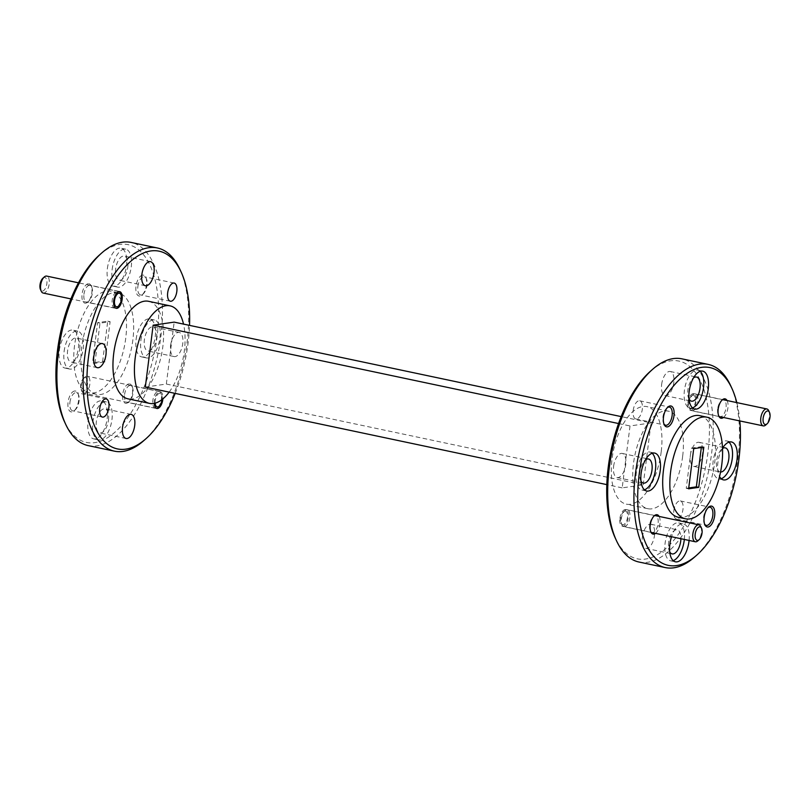 <?xml version="1.0" encoding="UTF-8"?>
<svg xmlns="http://www.w3.org/2000/svg" width="810" height="810" viewBox="0 0 810 810"><rect width="100%" height="100%" fill="white"/><g stroke="black" fill="none" stroke-linecap="round" stroke-linejoin="round"><path stroke-width="0.61" stroke-dasharray="4.05 3.04" d="M117.531 291.195A8.657 4.111 -78.1 0 1 118.25 291.215A8.657 4.111 -78.1 0 1 120.133 293.017A8.657 4.111 -78.1 0 1 117.126 307.274A8.657 4.111 -78.1 0 1 115.384 308.175A8.657 4.111 -78.1 0 1 114.676 308.154A8.657 4.111 -78.1 0 1 112.306 299.568A8.657 4.111 -78.1 0 1 117.531 291.195M42.91 278.184A6.925 3.291 -78.1 0 1 44.297 277.466A6.925 3.291 -78.1 0 1 46.848 283.753A6.925 3.291 -78.1 0 1 42.586 291.043A6.925 3.291 -78.1 0 1 40.5 289.585M43.143 293.038A8.657 4.111 101.9 0 0 43.861 293.048A8.657 4.111 101.9 0 0 49.086 284.685A8.657 4.111 101.9 0 0 46.717 276.099M162.03 399.563A6.925 3.291 101.9 0 0 161.544 394.804A6.925 3.291 101.9 0 0 159.469 393.346A6.925 3.291 101.9 0 0 155.125 403.167M158.193 391.341A8.657 4.111 -78.1 0 1 158.912 391.362A8.657 4.111 -78.1 0 1 160.795 393.154A8.657 4.111 -78.1 0 1 157.778 407.41A8.657 4.111 -78.1 0 1 156.047 408.311A8.657 4.111 -78.1 0 1 155.328 408.291A8.657 4.111 -78.1 0 1 152.958 399.705A8.657 4.111 -78.1 0 1 158.193 391.341M84.959 377.602A6.925 3.291 -78.1 0 1 87.51 383.899A6.925 3.291 -78.1 0 1 83.238 391.179A6.925 3.291 -78.1 0 1 81.162 389.731A6.925 3.291 -78.1 0 1 83.572 378.321A6.925 3.291 -78.1 0 1 84.959 377.602M84.513 393.194A8.657 4.111 101.9 0 0 89.748 384.821A8.657 4.111 101.9 0 0 87.379 376.245A8.657 4.111 101.9 0 0 86.66 376.225A8.657 4.111 101.9 0 0 84.928 377.116A8.657 4.111 101.9 0 0 81.911 391.372A8.657 4.111 101.9 0 0 83.794 393.174A8.657 4.111 101.9 0 0 84.513 393.194M768.741 410.751A8.657 4.111 -78.1 0 1 765.733 425.017M692.904 395.199A6.925 3.291 -78.1 0 1 695.466 401.497A6.925 3.291 -78.1 0 1 691.193 408.777A6.925 3.291 -78.1 0 1 689.107 407.329A6.925 3.291 -78.1 0 1 691.517 395.918A6.925 3.291 -78.1 0 1 692.904 395.199M692.469 410.791A8.657 4.111 101.9 0 0 697.693 402.428A8.657 4.111 101.9 0 0 695.324 393.842A8.657 4.111 101.9 0 0 694.615 393.822A8.657 4.111 101.9 0 0 692.874 394.723A8.657 4.111 101.9 0 0 689.867 408.979A8.657 4.111 101.9 0 0 691.75 410.771A8.657 4.111 101.9 0 0 692.469 410.791M700.802 526.632A8.657 4.111 -78.1 0 1 697.785 540.888M624.956 511.08A6.925 3.291 -78.1 0 1 627.517 517.377A6.925 3.291 -78.1 0 1 623.244 524.657A6.925 3.291 -78.1 0 1 621.159 523.209A6.925 3.291 -78.1 0 1 623.568 511.798A6.925 3.291 -78.1 0 1 624.956 511.08M624.52 526.672A8.657 4.111 101.9 0 0 629.755 518.299A8.657 4.111 101.9 0 0 627.385 509.713A8.657 4.111 101.9 0 0 626.667 509.692A8.657 4.111 101.9 0 0 624.935 510.594A8.657 4.111 101.9 0 0 621.918 524.85A8.657 4.111 101.9 0 0 623.801 526.652A8.657 4.111 101.9 0 0 624.52 526.672M99.569 254.897A101.068 47.972 -78.1 0 1 157.12 336.302A101.068 47.972 -78.1 0 1 115.881 431.345A101.068 47.972 -78.1 0 1 64.365 421.433M88.199 445.611A103.832 49.288 101.9 0 0 160.866 336.606A103.832 49.288 101.9 0 0 131.139 242.433M175.162 393.397A101.068 47.972 101.9 0 0 188.112 342.853A101.068 47.972 101.9 0 0 189.54 325.377M179.982 269.517A103.832 49.288 -78.1 0 1 187.09 342.144A103.832 49.288 -78.1 0 1 143.826 440.61M650.359 371.314A101.068 47.972 -78.1 0 1 707.91 452.709A101.068 47.972 -78.1 0 1 666.671 547.752A101.068 47.972 -78.1 0 1 615.165 537.85M638.989 562.029A103.832 49.288 101.9 0 0 711.656 453.013A103.832 49.288 101.9 0 0 681.929 358.84M730.782 385.925A103.832 49.288 -78.1 0 1 737.89 458.561A103.832 49.288 -78.1 0 1 694.615 557.027M124.608 394.45A8.515 4.04 -78.1 0 1 129.863 385.489A8.515 4.04 -78.1 0 1 130.562 385.509A8.515 4.04 -78.1 0 1 132.425 387.271A8.515 4.04 -78.1 0 1 133.002 393.235A8.515 4.04 -78.1 0 1 129.458 401.304A8.515 4.04 -78.1 0 1 127.747 402.185A8.515 4.04 -78.1 0 1 127.049 402.175A8.515 4.04 -78.1 0 1 124.608 394.45M128.841 383.879A9.902 4.698 101.9 0 0 122.735 394.298A9.902 4.698 101.9 0 0 126.39 403.299A9.902 4.698 101.9 0 0 128.365 402.266A9.902 4.698 101.9 0 0 131.817 385.955A9.902 4.698 101.9 0 0 128.841 383.879M137.872 286.497A9.274 4.404 -78.1 0 1 143.603 276.736A9.274 4.404 -78.1 0 1 144.362 276.757A9.274 4.404 -78.1 0 1 146.387 278.68A9.274 4.404 -78.1 0 1 147.025 285.171A9.274 4.404 -78.1 0 1 143.157 293.969A9.274 4.404 -78.1 0 1 141.304 294.931A9.274 4.404 -78.1 0 1 140.535 294.911A9.274 4.404 -78.1 0 1 137.872 286.497M142.58 275.127A10.662 5.062 101.9 0 0 135.999 286.345A10.662 5.062 101.9 0 0 139.938 296.035A10.662 5.062 101.9 0 0 142.074 294.931A10.662 5.062 101.9 0 0 145.78 277.364A10.662 5.062 101.9 0 0 142.58 275.127M83.946 294.313A8.515 4.04 -78.1 0 1 89.201 285.353A8.515 4.04 -78.1 0 1 89.91 285.373A8.515 4.04 -78.1 0 1 91.763 287.135A8.515 4.04 -78.1 0 1 92.34 293.088A8.515 4.04 -78.1 0 1 88.796 301.168A8.515 4.04 -78.1 0 1 87.095 302.049A8.515 4.04 -78.1 0 1 86.386 302.029A8.515 4.04 -78.1 0 1 83.946 294.313M88.179 283.743A9.902 4.698 101.9 0 0 82.073 294.151A9.902 4.698 101.9 0 0 85.728 303.153A9.902 4.698 101.9 0 0 87.713 302.13A9.902 4.698 101.9 0 0 91.155 285.819A9.902 4.698 101.9 0 0 88.179 283.743M69.933 402.367A9.274 4.404 -78.1 0 1 75.654 392.607A9.274 4.404 -78.1 0 1 76.424 392.637A9.274 4.404 -78.1 0 1 78.438 394.561A9.274 4.404 -78.1 0 1 79.076 401.041A9.274 4.404 -78.1 0 1 75.209 409.84A9.274 4.404 -78.1 0 1 73.356 410.802A9.274 4.404 -78.1 0 1 72.586 410.781A9.274 4.404 -78.1 0 1 69.933 402.367M74.631 390.997A10.662 5.062 101.9 0 0 68.05 402.216A10.662 5.062 101.9 0 0 71.989 411.915A10.662 5.062 101.9 0 0 74.125 410.802A10.662 5.062 101.9 0 0 77.841 393.235A10.662 5.062 101.9 0 0 74.631 390.997M717.66 408.898A8.515 4.04 101.9 0 0 718.237 414.852A8.515 4.04 101.9 0 0 720.09 416.623A8.515 4.04 101.9 0 0 720.799 416.644A8.515 4.04 101.9 0 0 726.054 407.683A8.515 4.04 101.9 0 0 723.613 399.958A8.515 4.04 101.9 0 0 722.905 399.938A8.515 4.04 101.9 0 0 721.204 400.828A8.515 4.04 101.9 0 0 717.66 408.898M708.031 507.748A9.274 4.404 101.9 0 0 707.505 508.164A9.274 4.404 101.9 0 0 703.637 516.962A9.274 4.404 101.9 0 0 704.275 523.452A9.274 4.404 101.9 0 0 704.589 524.04M649.711 524.779A8.515 4.04 101.9 0 0 650.288 530.732A8.515 4.04 101.9 0 0 652.141 532.494A8.515 4.04 101.9 0 0 652.85 532.514A8.515 4.04 101.9 0 0 658.105 523.564A8.515 4.04 101.9 0 0 655.665 515.838A8.515 4.04 101.9 0 0 654.966 515.818A8.515 4.04 101.9 0 0 653.255 516.699A8.515 4.04 101.9 0 0 649.711 524.779M667.369 407.612A9.274 4.404 101.9 0 0 666.843 408.027A9.274 4.404 101.9 0 0 662.975 416.826A9.274 4.404 101.9 0 0 663.613 423.316A9.274 4.404 101.9 0 0 663.927 423.903M700.204 371.314A19.379 9.204 101.9 0 0 697.957 370.14A19.379 9.204 101.9 0 0 684.399 390.481A19.379 9.204 101.9 0 0 689.948 408.068A19.379 9.204 101.9 0 0 692.469 407.896M652.151 453.256A19.379 9.204 101.9 0 0 649.914 452.071A19.379 9.204 101.9 0 0 636.346 472.422A19.379 9.204 101.9 0 0 641.895 489.999A19.379 9.204 101.9 0 0 644.426 489.827M689.097 540.452A19.379 9.204 101.9 0 0 683.427 523.888A19.379 9.204 101.9 0 0 671.551 536.736M684.328 539.44A19.379 9.204 101.9 0 0 678.658 522.885A19.379 9.204 101.9 0 0 665.101 543.226A19.379 9.204 101.9 0 0 670.65 560.814A19.379 9.204 101.9 0 0 673.171 560.631M722.54 448.244A19.379 9.204 101.9 0 0 717.913 462.308A19.379 9.204 101.9 0 0 719.563 476.503M728.949 442.128A19.379 9.204 101.9 0 0 726.712 440.944A19.379 9.204 101.9 0 0 713.144 461.295A19.379 9.204 101.9 0 0 718.693 478.872A19.379 9.204 101.9 0 0 721.224 478.7M633.177 410.528A9.274 4.404 -78.1 0 1 639.667 400.788A9.274 4.404 -78.1 0 1 642.32 409.202A9.274 4.404 -78.1 0 1 635.83 418.932A9.274 4.404 -78.1 0 1 633.177 410.528M619.903 518.481A8.515 4.04 -78.1 0 1 625.867 509.541A8.515 4.04 -78.1 0 1 628.297 517.256A8.515 4.04 -78.1 0 1 622.343 526.196A8.515 4.04 -78.1 0 1 619.903 518.481M673.829 510.664A9.274 4.404 -78.1 0 1 680.319 500.924A9.274 4.404 -78.1 0 1 682.982 509.338A9.274 4.404 -78.1 0 1 676.482 519.078A9.274 4.404 -78.1 0 1 673.829 510.664M687.852 402.6A8.515 4.04 -78.1 0 1 693.805 393.66A8.515 4.04 -78.1 0 1 696.246 401.385A8.515 4.04 -78.1 0 1 690.292 410.326A8.515 4.04 -78.1 0 1 687.852 402.6M88.077 421.271A19.379 9.204 -78.1 0 1 101.645 400.93A19.379 9.204 -78.1 0 1 107.193 418.507A19.379 9.204 -78.1 0 1 93.626 438.858A19.379 9.204 -78.1 0 1 88.077 421.271M92.846 422.283A19.379 9.204 -78.1 0 1 106.414 401.932A19.379 9.204 -78.1 0 1 111.962 419.519A19.379 9.204 -78.1 0 1 98.395 439.86A19.379 9.204 -78.1 0 1 92.846 422.283M59.332 350.467A19.379 9.204 -78.1 0 1 72.89 330.115A19.379 9.204 -78.1 0 1 78.438 347.692A19.379 9.204 -78.1 0 1 64.881 368.044A19.379 9.204 -78.1 0 1 59.332 350.467M64.101 351.479A19.379 9.204 -78.1 0 1 77.659 331.128A19.379 9.204 -78.1 0 1 83.207 348.705A19.379 9.204 -78.1 0 1 69.65 369.056A19.379 9.204 -78.1 0 1 64.101 351.479M107.376 268.535A19.379 9.204 -78.1 0 1 120.943 248.184A19.379 9.204 -78.1 0 1 126.492 265.761A19.379 9.204 -78.1 0 1 112.924 286.112A19.379 9.204 -78.1 0 1 107.376 268.535M112.144 269.538A19.379 9.204 -78.1 0 1 125.712 249.186A19.379 9.204 -78.1 0 1 131.26 266.774A19.379 9.204 -78.1 0 1 117.693 287.115A19.379 9.204 -78.1 0 1 112.144 269.538M136.12 339.339A19.379 9.204 -78.1 0 1 149.688 318.988A19.379 9.204 -78.1 0 1 155.236 336.565A19.379 9.204 -78.1 0 1 141.669 356.916A19.379 9.204 -78.1 0 1 136.12 339.339M140.889 340.352A19.379 9.204 -78.1 0 1 154.457 320.001A19.379 9.204 -78.1 0 1 160.005 337.578A19.379 9.204 -78.1 0 1 146.438 357.929A19.379 9.204 -78.1 0 1 140.889 340.352M154.295 403.36A8.515 4.04 -78.1 0 1 154.406 400.748A8.515 4.04 -78.1 0 1 160.37 391.807A8.515 4.04 -78.1 0 1 162.881 398.884M132.881 339.805A51.921 24.644 -78.1 0 1 96.552 394.318A51.921 24.644 -78.1 0 1 81.689 347.227A51.921 24.644 -78.1 0 1 118.017 292.724A51.921 24.644 -78.1 0 1 132.881 339.805M125.732 338.296A51.921 24.644 -78.1 0 1 89.394 392.799A51.921 24.644 -78.1 0 1 74.53 345.718A51.921 24.644 -78.1 0 1 110.869 291.215A51.921 24.644 -78.1 0 1 125.732 338.296M169.138 392.121A49.845 23.662 101.9 0 0 184.315 351.044A49.845 23.662 101.9 0 0 183.516 324.101M148.584 301.31A49.845 23.662 -78.1 0 1 162.85 346.508A49.845 23.662 -78.1 0 1 127.97 398.834M699.81 415.682A51.921 24.644 -78.1 0 1 714.673 462.773A51.921 24.644 -78.1 0 1 678.335 517.276M156.522 338.084A12.322 5.852 101.9 0 0 152.999 326.906A12.322 5.852 101.9 0 0 144.372 339.846A12.322 5.852 101.9 0 0 147.906 351.013A12.322 5.852 101.9 0 0 156.522 338.084M170.606 345.384A12.322 5.852 -78.1 0 1 179.223 332.454A12.322 5.852 -78.1 0 1 182.756 343.622A12.322 5.852 -78.1 0 1 174.13 356.562A12.322 5.852 -78.1 0 1 170.606 345.384M127.778 267.27A12.322 5.852 101.9 0 0 124.244 256.102A12.322 5.852 101.9 0 0 115.627 269.031A12.322 5.852 101.9 0 0 119.151 280.209A12.322 5.852 101.9 0 0 127.778 267.27M79.734 349.211A12.322 5.852 101.9 0 0 76.201 338.033A12.322 5.852 101.9 0 0 67.574 350.973A12.322 5.852 101.9 0 0 71.108 362.141A12.322 5.852 101.9 0 0 79.734 349.211M108.479 420.015A12.322 5.852 101.9 0 0 104.956 408.847A12.322 5.852 101.9 0 0 96.329 421.777A12.322 5.852 101.9 0 0 99.853 432.955A12.322 5.852 101.9 0 0 108.479 420.015M720.556 472.017A12.322 5.852 -78.1 0 1 720.151 471.967A12.322 5.852 -78.1 0 1 716.627 460.789A12.322 5.852 -78.1 0 1 722.55 448.497M690.393 455.25A12.322 5.852 -78.1 0 1 699.02 442.311A12.322 5.852 -78.1 0 1 702.543 453.489A12.322 5.852 -78.1 0 1 693.927 466.418A12.322 5.852 -78.1 0 1 690.393 455.25M669.728 551.934A12.322 5.852 -78.1 0 1 668.584 542.73A12.322 5.852 -78.1 0 1 677.201 529.791A12.322 5.852 -78.1 0 1 680.906 538.721M642.35 537.182A12.322 5.852 -78.1 0 1 650.977 524.252A12.322 5.852 -78.1 0 1 654.5 535.42A12.322 5.852 -78.1 0 1 645.884 548.36A12.322 5.852 -78.1 0 1 642.35 537.182M640.973 481.12A12.322 5.852 -78.1 0 1 639.829 471.916A12.322 5.852 -78.1 0 1 645.479 459.817M613.605 466.378A12.322 5.852 -78.1 0 1 622.222 453.438A12.322 5.852 -78.1 0 1 625.755 464.616A12.322 5.852 -78.1 0 1 617.129 477.546A12.322 5.852 -78.1 0 1 613.605 466.378M689.026 399.188A12.322 5.852 -78.1 0 1 687.872 389.985A12.322 5.852 -78.1 0 1 693.522 377.885M661.649 384.436A12.322 5.852 -78.1 0 1 670.275 371.507A12.322 5.852 -78.1 0 1 673.798 382.674A12.322 5.852 -78.1 0 1 665.172 395.614A12.322 5.852 -78.1 0 1 661.649 384.436M682.648 456.374A49.845 23.662 -78.1 0 1 647.767 508.69A49.845 23.662 -78.1 0 1 633.501 463.492A49.845 23.662 -78.1 0 1 668.382 411.166A49.845 23.662 -78.1 0 1 682.648 456.374M661.193 451.838A49.845 23.662 -78.1 0 1 626.312 504.154A49.845 23.662 -78.1 0 1 612.046 458.956A49.845 23.662 -78.1 0 1 646.927 406.63A49.845 23.662 -78.1 0 1 661.193 451.838M94.922 363.336L100.005 323.149L110.109 321.681L105.027 361.878L94.922 363.336L92.543 362.829L97.615 322.643L107.72 321.185L102.647 361.371L92.543 362.829M105.027 361.878L102.647 361.371M110.109 321.681L107.72 321.185M100.005 323.149L97.615 322.643M688.632 488.815L686.252 488.319L688.743 487.954M701.318 447.525L701.43 446.664L691.325 448.122L686.252 488.319M703.819 447.171L701.43 446.664M693.714 448.629L691.325 448.122M739.824 420.937A101.068 47.972 101.9 0 0 736.806 402.61M659.117 516.426A9.902 4.698 -78.1 0 1 659.694 525.386A9.902 4.698 -78.1 0 1 655.543 533.355M727.066 400.545A9.902 4.698 -78.1 0 1 727.643 409.516A9.902 4.698 -78.1 0 1 723.492 417.484M145.314 387.089L166.344 384.041L643.221 484.825L622.191 487.873L630.018 425.959L651.038 422.911L621.189 416.603M643.221 484.825L651.038 422.911M166.344 384.041L174.16 322.127M618.567 423.539L630.018 425.959M622.191 487.873L606.812 484.623M118.25 291.215L78.489 282.822M114.676 308.154L70.916 298.9M161.544 394.804L160.795 393.154M158.912 391.362L87.379 376.245M155.328 408.291L83.794 393.174M81.162 389.731L81.911 391.372M83.572 378.321L84.928 377.116M723.178 399.725L695.324 393.842M719.027 416.542L691.75 410.771M689.107 407.329L689.867 408.979M691.517 395.918L692.874 394.723M655.229 515.606L627.385 509.713M651.078 532.413L623.801 526.652M621.159 523.209L621.918 524.85M623.568 511.798L624.935 510.594M718.237 414.852L718.845 416.178M721.204 400.828L722.287 399.867M704.275 523.452L704.872 524.769M707.505 508.164L708.588 507.202M650.288 530.732L650.896 532.048M653.255 516.699L654.338 515.737M663.613 423.316L664.22 424.632M666.843 408.027L667.926 407.065M697.957 370.14L702.726 371.142M649.914 452.071L654.683 453.084M678.658 522.885L683.427 523.888M726.712 440.944L731.481 441.956M639.667 400.788L669.465 407.086M625.867 509.541L655.665 515.838M680.319 500.924L710.127 507.222M693.805 393.66L723.613 399.958M106.414 401.932L101.645 400.93M77.659 331.128L72.89 330.115M125.712 249.186L120.943 248.184M154.457 320.001L149.688 318.988M106.221 398.935L76.424 392.637M119.708 291.671L89.91 285.373M174.17 283.054L144.362 276.757M160.37 391.807L130.562 385.509M96.552 394.318L89.394 392.799M179.223 332.454L152.999 326.906M150.478 261.64L124.244 256.102M102.435 343.582L76.201 338.033M131.179 414.386L104.956 408.847M699.02 442.311L725.254 447.859M650.977 524.252L677.201 529.791M622.222 453.438L648.456 458.986M670.275 371.507L696.499 377.045M647.767 508.69L626.312 504.154M668.382 411.166L646.927 406.63M665.172 395.614L691.406 401.152M617.129 477.546L643.353 483.094M645.884 548.36L672.108 553.898M693.927 466.418L720.151 471.967M126.087 438.493L99.853 432.955M97.332 367.689L71.108 362.141M145.385 285.748L119.151 280.209M174.13 356.562L147.906 351.013M118.017 292.724L110.869 291.215M156.846 408.473L127.049 402.175M170.333 301.209L140.535 294.911M116.195 308.326L86.386 302.029M102.384 417.079L72.586 410.781M146.438 357.929L141.669 356.916M117.693 287.115L112.924 286.112M69.65 369.056L64.881 368.044M98.395 439.86L93.626 438.858M690.292 410.326L720.09 416.623M676.482 519.078L706.29 525.376M622.343 526.196L652.141 532.494M635.83 418.932L665.638 425.24M718.693 478.872L723.462 479.884M670.65 560.814L675.418 561.816M641.895 489.999L646.663 491.012M689.948 408.068L694.717 409.07M78.438 394.561L77.841 393.235M75.209 409.84L74.125 410.802M91.763 287.135L91.155 285.819M88.796 301.168L87.713 302.13M146.387 278.68L145.78 277.364M143.157 293.969L142.074 294.931M132.425 387.271L131.817 385.955M129.458 401.304L128.365 402.266"/><path stroke-width="1.21" d="M117.096 306.787A6.925 3.291 101.9 0 0 118.483 306.069A6.925 3.291 101.9 0 0 120.892 294.668A6.925 3.291 101.9 0 0 118.807 293.21A6.925 3.291 101.9 0 0 114.534 300.5A6.925 3.291 101.9 0 0 117.096 306.787M78.489 282.822L46.717 276.099A8.657 4.111 101.9 0 0 45.998 276.078A8.657 4.111 101.9 0 0 44.266 276.979A8.657 4.111 101.9 0 0 41.259 291.236A8.657 4.111 101.9 0 0 43.143 293.038L70.916 298.9M41.259 291.236L40.5 289.585A6.925 3.291 -78.1 0 1 42.91 278.184L44.266 276.979M155.125 403.167A6.925 3.291 101.9 0 0 157.748 406.924A6.925 3.291 101.9 0 0 159.135 406.205A6.925 3.291 101.9 0 0 162.03 399.563M765.703 424.531A6.925 3.291 101.9 0 0 767.09 423.812A6.925 3.291 101.9 0 0 769.5 412.401A6.925 3.291 101.9 0 0 767.414 410.953A6.925 3.291 101.9 0 0 763.152 418.233A6.925 3.291 101.9 0 0 765.703 424.531M767.09 423.812L765.733 425.017A8.657 4.111 -78.1 0 1 764.002 425.908A8.657 4.111 -78.1 0 1 763.283 425.888A8.657 4.111 -78.1 0 1 760.914 417.312A8.657 4.111 -78.1 0 1 766.138 408.939A8.657 4.111 -78.1 0 1 766.857 408.959A8.657 4.111 -78.1 0 1 768.741 410.751L769.5 412.401M697.754 540.402A6.925 3.291 101.9 0 0 699.141 539.683A6.925 3.291 101.9 0 0 701.551 528.282A6.925 3.291 101.9 0 0 699.476 526.824A6.925 3.291 101.9 0 0 695.203 534.114A6.925 3.291 101.9 0 0 697.754 540.402M699.141 539.683L697.785 540.888A8.657 4.111 -78.1 0 1 696.053 541.789A8.657 4.111 -78.1 0 1 695.334 541.769A8.657 4.111 -78.1 0 1 692.965 533.183A8.657 4.111 -78.1 0 1 698.2 524.819A8.657 4.111 -78.1 0 1 698.908 524.84A8.657 4.111 -78.1 0 1 700.802 526.632L701.551 528.282M65.58 424.075L64.365 421.433A101.068 47.972 -78.1 0 1 57.449 350.74A101.068 47.972 -78.1 0 1 99.569 254.897L101.736 252.973A103.832 49.288 101.9 0 0 58.472 351.439A103.832 49.288 101.9 0 0 65.58 424.075A103.832 49.288 101.9 0 0 88.199 445.611L114.423 451.16A103.832 49.288 -78.1 0 1 84.696 356.987A103.832 49.288 -78.1 0 1 157.363 247.971A103.832 49.288 -78.1 0 1 179.982 269.517L181.197 272.15A101.068 47.972 101.9 0 0 129.691 262.248A101.068 47.972 101.9 0 0 88.452 357.291A101.068 47.972 101.9 0 0 145.992 438.686A101.068 47.972 101.9 0 0 175.162 393.397M145.992 438.686L143.826 440.61A103.832 49.288 -78.1 0 1 114.423 451.16M616.37 540.483L615.165 537.85A101.068 47.972 -78.1 0 1 608.239 467.147A101.068 47.972 -78.1 0 1 650.359 371.314L652.536 369.39A103.832 49.288 101.9 0 0 609.262 467.856A103.832 49.288 101.9 0 0 616.37 540.483A103.832 49.288 101.9 0 0 638.989 562.029L665.212 567.567A103.832 49.288 -78.1 0 1 635.496 473.394A103.832 49.288 -78.1 0 1 708.163 364.389A103.832 49.288 -78.1 0 1 730.782 385.925L731.987 388.567A101.068 47.972 101.9 0 0 680.481 378.655A101.068 47.972 101.9 0 0 639.242 473.698A101.068 47.972 101.9 0 0 696.792 555.103A101.068 47.972 101.9 0 0 738.902 459.26A101.068 47.972 101.9 0 0 739.824 420.937M696.792 555.103L694.615 557.027A103.832 49.288 -78.1 0 1 665.212 567.567M723.492 417.484A9.902 4.698 -78.1 0 1 721.821 418.254A9.902 4.698 -78.1 0 1 718.845 416.178A9.902 4.698 -78.1 0 1 722.287 399.867A9.902 4.698 -78.1 0 1 724.272 398.834A9.902 4.698 -78.1 0 1 727.066 400.545M704.589 524.04A9.274 4.404 101.9 0 0 706.29 525.376A9.274 4.404 101.9 0 0 707.059 525.396A9.274 4.404 101.9 0 0 712.78 515.636A9.274 4.404 101.9 0 0 710.127 507.222A9.274 4.404 101.9 0 0 709.357 507.202A9.274 4.404 101.9 0 0 708.031 507.748M708.082 527.006A10.662 5.062 -78.1 0 1 704.872 524.769A10.662 5.062 -78.1 0 1 708.588 507.202A10.662 5.062 -78.1 0 1 710.724 506.098A10.662 5.062 -78.1 0 1 714.653 515.788A10.662 5.062 -78.1 0 1 708.082 527.006M655.543 533.355A9.902 4.698 -78.1 0 1 653.872 534.124A9.902 4.698 -78.1 0 1 650.896 532.048A9.902 4.698 -78.1 0 1 654.338 515.737A9.902 4.698 -78.1 0 1 656.323 514.715A9.902 4.698 -78.1 0 1 659.117 516.426M663.927 423.903A9.274 4.404 101.9 0 0 665.638 425.24A9.274 4.404 101.9 0 0 666.397 425.26A9.274 4.404 101.9 0 0 672.128 415.5A9.274 4.404 101.9 0 0 669.465 407.086A9.274 4.404 101.9 0 0 668.696 407.065A9.274 4.404 101.9 0 0 667.369 407.612M667.42 426.87A10.662 5.062 -78.1 0 1 664.22 424.632A10.662 5.062 -78.1 0 1 667.926 407.065A10.662 5.062 -78.1 0 1 670.062 405.962A10.662 5.062 -78.1 0 1 674.001 415.651A10.662 5.062 -78.1 0 1 667.42 426.87M708.274 388.729A19.379 9.204 101.9 0 0 702.726 371.142A19.379 9.204 101.9 0 0 689.168 391.493A19.379 9.204 101.9 0 0 694.717 409.07A19.379 9.204 101.9 0 0 708.274 388.729M692.469 407.896A19.379 9.204 101.9 0 0 703.505 387.717A19.379 9.204 101.9 0 0 700.204 371.314M660.231 470.661A19.379 9.204 101.9 0 0 654.683 453.084A19.379 9.204 101.9 0 0 641.115 473.435A19.379 9.204 101.9 0 0 646.663 491.012A19.379 9.204 101.9 0 0 660.231 470.661M644.426 489.827A19.379 9.204 101.9 0 0 655.462 469.648A19.379 9.204 101.9 0 0 652.151 453.256M671.551 536.736A19.379 9.204 101.9 0 0 669.87 544.239A19.379 9.204 101.9 0 0 675.418 561.816A19.379 9.204 101.9 0 0 688.976 541.465A19.379 9.204 101.9 0 0 689.097 540.452M673.171 560.631A19.379 9.204 101.9 0 0 684.207 540.462A19.379 9.204 101.9 0 0 684.328 539.44M719.563 476.503A19.379 9.204 101.9 0 0 723.462 479.884A19.379 9.204 101.9 0 0 737.029 459.533A19.379 9.204 101.9 0 0 731.481 441.956A19.379 9.204 101.9 0 0 722.54 448.244M721.224 478.7A19.379 9.204 101.9 0 0 732.26 458.521A19.379 9.204 101.9 0 0 728.949 442.128M99.731 408.665A9.274 4.404 -78.1 0 1 106.221 398.935A9.274 4.404 -78.1 0 1 108.884 407.349A9.274 4.404 -78.1 0 1 102.384 417.079A9.274 4.404 -78.1 0 1 99.731 408.665M113.754 300.611A8.515 4.04 -78.1 0 1 119.708 291.671A8.515 4.04 -78.1 0 1 122.148 299.396A8.515 4.04 -78.1 0 1 116.195 308.326A8.515 4.04 -78.1 0 1 113.754 300.611M167.68 292.795A9.274 4.404 -78.1 0 1 174.17 283.054A9.274 4.404 -78.1 0 1 176.823 291.468A9.274 4.404 -78.1 0 1 170.333 301.209A9.274 4.404 -78.1 0 1 167.68 292.795M162.881 398.884A8.515 4.04 -78.1 0 1 162.81 399.533A8.515 4.04 -78.1 0 1 156.846 408.473A8.515 4.04 -78.1 0 1 154.295 403.36M183.516 324.101A49.845 23.662 101.9 0 0 170.049 305.846A49.845 23.662 101.9 0 0 135.169 358.162A49.845 23.662 101.9 0 0 149.435 403.37A49.845 23.662 101.9 0 0 169.138 392.121M149.435 403.37L127.97 398.834A49.845 23.662 -78.1 0 1 113.704 353.626A49.845 23.662 -78.1 0 1 148.584 301.31L170.049 305.846M721.821 464.282A51.921 24.644 -78.1 0 1 685.493 518.785A51.921 24.644 -78.1 0 1 670.629 471.703A51.921 24.644 -78.1 0 1 706.958 417.201A51.921 24.644 -78.1 0 1 721.821 464.282M685.493 518.785L678.335 517.276A51.921 24.644 -78.1 0 1 663.471 470.195A51.921 24.644 -78.1 0 1 699.81 415.682L706.958 417.201M141.851 274.58A12.322 5.852 -78.1 0 1 150.478 261.64A12.322 5.852 -78.1 0 1 154.001 272.818A12.322 5.852 -78.1 0 1 145.385 285.748A12.322 5.852 -78.1 0 1 141.851 274.58M93.808 356.511A12.322 5.852 -78.1 0 1 102.435 343.582A12.322 5.852 -78.1 0 1 105.958 354.75A12.322 5.852 -78.1 0 1 97.332 367.689A12.322 5.852 -78.1 0 1 93.808 356.511M122.553 427.326A12.322 5.852 -78.1 0 1 131.179 414.386A12.322 5.852 -78.1 0 1 134.703 425.564A12.322 5.852 -78.1 0 1 126.087 438.493A12.322 5.852 -78.1 0 1 122.553 427.326M722.55 448.497A12.322 5.852 -78.1 0 1 725.254 447.859A12.322 5.852 -78.1 0 1 728.777 459.027A12.322 5.852 -78.1 0 1 720.556 472.017M680.906 538.721A12.322 5.852 -78.1 0 1 680.734 540.969A12.322 5.852 -78.1 0 1 672.108 553.898A12.322 5.852 -78.1 0 1 669.728 551.934M645.479 459.817A12.322 5.852 -78.1 0 1 648.456 458.986A12.322 5.852 -78.1 0 1 651.979 470.154A12.322 5.852 -78.1 0 1 643.353 483.094A12.322 5.852 -78.1 0 1 640.973 481.12M693.522 377.885A12.322 5.852 -78.1 0 1 696.499 377.045A12.322 5.852 -78.1 0 1 700.022 388.223A12.322 5.852 -78.1 0 1 691.406 401.152A12.322 5.852 -78.1 0 1 689.026 399.188M688.743 487.954L696.357 486.85L701.318 447.525M698.736 487.357L688.632 488.815L693.714 448.629L703.819 447.171L698.736 487.357L696.357 486.85M736.806 402.61A101.068 47.972 101.9 0 0 731.987 388.567M708.163 364.389L681.929 358.84A103.832 49.288 101.9 0 0 652.536 369.39M189.54 325.377A101.068 47.972 101.9 0 0 181.197 272.15M157.363 247.971L131.139 242.433A103.832 49.288 101.9 0 0 101.736 252.973M606.812 484.623L145.314 387.089L153.141 325.175L174.16 322.127L621.189 416.603M153.141 325.175L618.567 423.539M120.892 294.668L120.133 293.017M118.483 306.069L117.126 307.274M159.135 406.205L157.778 407.41M766.857 408.959L723.178 399.725M763.283 425.888L719.027 416.542M698.908 524.84L655.229 515.606M695.334 541.769L651.078 532.413"/></g></svg>
